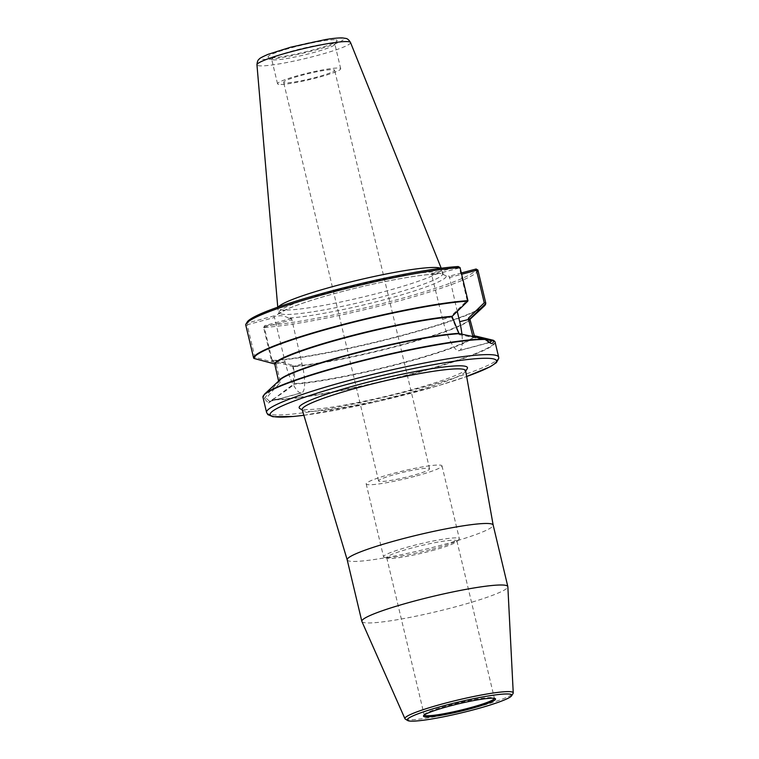 <?xml version="1.0" encoding="UTF-8"?>
<svg xmlns="http://www.w3.org/2000/svg" width="759" height="759" viewBox="0 0 759 759"><rect width="100%" height="100%" fill="white"/><g stroke="black" fill="none" stroke-linecap="round" stroke-linejoin="round"><path stroke-width="0.57" stroke-dasharray="3.79 2.85" d="M424.224 715.063A36.071 3.767 -13.4 0 1 424.205 714.987A36.071 3.767 -13.4 0 1 424.3 714.551A36.071 3.767 -13.4 0 1 449.385 705.244A36.071 3.767 -13.4 0 1 494.1 697.929A36.071 3.767 -13.4 0 1 494.384 698.261A36.071 3.767 -13.4 0 1 494.394 698.346M431.729 550.721A36.071 3.767 166.6 0 0 456.491 541.793A36.071 3.767 166.6 0 0 456.918 540.987A36.071 3.767 166.6 0 0 420.951 545.683A36.071 3.767 166.6 0 0 386.729 557.704A36.071 3.767 166.6 0 0 387.479 558.235A36.071 3.767 166.6 0 0 431.729 550.721M414.784 476.377A38.956 4.061 -13.4 0 1 366.189 483.919A38.956 4.061 -13.4 0 1 403.143 470.941A38.956 4.061 -13.4 0 1 441.985 465.865A38.956 4.061 -13.4 0 1 414.784 476.377M379.614 481.443A26.214 2.732 -13.4 0 1 378.589 480.969A26.214 2.732 -13.4 0 1 403.456 472.231A26.214 2.732 -13.4 0 1 429.585 468.815A26.214 2.732 -13.4 0 1 408.038 476.737A26.214 2.732 -13.4 0 1 379.614 481.443M432.137 549.222A38.956 4.061 166.6 0 0 458.882 539.573A38.956 4.061 166.6 0 0 459.337 538.7A38.956 4.061 166.6 0 0 420.495 543.776A38.956 4.061 166.6 0 0 383.542 556.764A38.956 4.061 166.6 0 0 384.339 557.334A38.956 4.061 166.6 0 0 432.137 549.222M302.186 409.623A83.993 8.766 166.6 0 0 302.841 410.363A83.993 8.766 166.6 0 0 406.957 393.314A83.993 8.766 166.6 0 0 465.362 371.644A83.993 8.766 166.6 0 0 465.609 370.696M467.212 368.675A86.498 9.023 -13.4 0 1 407.071 390.989A86.498 9.023 -13.4 0 1 299.852 408.541M347.195 559.867L347.205 559.895A75.037 7.827 166.6 0 0 440.789 545.323A75.037 7.827 166.6 0 0 493.179 525.114L493.179 525.095M361.901 621.507A75.037 7.827 166.6 0 0 455.447 606.839A75.037 7.827 166.6 0 0 507.847 586.735M405.353 719.115A55.673 5.806 166.6 0 0 474.366 707.824A55.673 5.806 166.6 0 0 513.075 693.46M300.763 393.001A31.242 8.026 -105 0 1 284.976 361.578L274.473 317.48L247.804 324.624L247.33 325.412L254.929 357.29L275.878 362.925L280.422 382.489C274.208 388.788 269.521 394.111 266.371 398.456L269.644 401.34L270.441 401.264L301.532 392.934A31.242 8.026 -105 0 1 300.763 393.001L269.644 401.34L272.794 399.348M457.25 311.418L449.262 276.21L446.264 275.792A87.181 9.099 -13.4 0 1 385.43 299.416A87.181 9.099 -13.4 0 1 288.591 318.04L291.579 318.457L302.025 363.95A31.242 8.026 -105 0 1 301.532 392.934M274.473 317.48L273.714 315.972L276.712 316.389A87.181 9.099 -13.4 0 1 337.546 292.765A87.181 9.099 -13.4 0 1 434.395 274.141L439.926 273.297L446.264 275.792M288.591 318.04C284.208 315.735 280.251 315.184 276.712 316.389M272.785 399.348C279.255 395.467 286.371 390.477 294.141 384.396C294.976 378.988 294.653 372.963 293.164 366.322L292.917 365.297L271.969 359.662L264.369 327.784L264.844 326.996L291.513 319.852M434.395 274.141L431.397 273.724L442.658 319.34A31.242 8.026 75 0 0 458.322 350.734A31.242 8.026 75 0 0 459.204 350.686A31.242 8.026 75 0 0 461.918 334.197M477.914 270.081A119.296 12.448 -13.4 0 1 394.604 302.101A119.296 12.448 -13.4 0 1 263.61 327.49L271.475 360.582A119.296 12.448 166.6 0 0 402.488 335.184A119.296 12.448 166.6 0 0 485.798 303.154M291.579 318.457L264.739 325.649L263.61 327.49L264.369 327.784M264.739 325.649A117.797 12.286 166.6 0 0 393.845 300.583A117.797 12.286 166.6 0 0 476.111 269.018M484.223 306.095A119.059 12.419 -13.4 0 1 393.105 338.049A119.059 12.419 -13.4 0 1 271.826 360.914L292.319 366.388A100.605 10.493 166.6 0 0 394.462 346.616A100.605 10.493 166.6 0 0 468.948 320.27A100.605 10.493 166.6 0 0 469.916 319.112M495.058 341.986A119.296 12.448 -13.4 0 1 404.234 376.189A119.296 12.448 -13.4 0 1 272.69 399.813L268.591 403.171L264.398 398.655A119.296 12.448 -13.4 0 1 262.965 397.289M264.844 326.996L264.701 325.677M292.917 365.297L293.78 383.712A100.359 10.474 166.6 0 0 403.93 362.356A100.359 10.474 166.6 0 0 474.014 335.431L474.005 335.649M294.141 384.396L293.78 383.712M272.69 399.813L293.78 383.94M269.644 401.34L268.591 403.171M280.422 382.489L278.828 381.862C273.06 387.735 268.354 393.115 264.72 397.991L266.362 398.466M284.976 361.578L276.124 363.95L274.767 364.149L275.878 362.925M278.876 380.838A100.359 10.474 166.6 0 0 278.705 381.616L278.591 381.103M278.724 381.692L279.786 379.993A100.605 10.493 -13.4 0 0 278.572 382.081L278.828 381.862M254.929 357.29L253.734 358.286M247.33 325.412L245.764 325.051M245.755 325.013L246.865 323.163L273.714 315.972M246.846 323.201L247.804 324.624M449.195 277.604L461.662 274.265M458.322 350.734L489.441 342.404M472.885 336.56L485.143 339.292M488.141 341.929L485.21 339.823L459.062 334.634L451.52 316.968L451.273 315.934L467.183 300.422L459.593 268.544L458.825 268.088L432.156 275.232M247.235 321.987A117.797 12.286 166.6 0 0 246.865 323.163M461.358 272.965L449.262 276.21M431.397 273.724L458.237 266.532M458.825 268.088L458.294 266.551M459.593 268.544L460.087 267.633M451.273 315.934L452.051 316.503M459.062 334.634L459.261 333.675M485.219 339.823L484.735 339.045M271.969 359.662L271.542 360.762M264.502 394.168A119.059 12.419 166.6 0 0 264.483 398.171L264.72 397.991M264.483 398.171L264.398 398.655M467.183 300.422L467.98 300.887M440.666 268.307A84.173 8.785 -13.4 0 1 441.577 269.122A84.173 8.785 -13.4 0 1 441.624 269.255A84.173 8.785 -13.4 0 1 372.432 294.691A84.173 8.785 -13.4 0 1 281.172 309.814A84.173 8.785 -13.4 0 1 277.86 308.268A84.173 8.785 -13.4 0 1 277.841 308.135A84.173 8.785 -13.4 0 1 278.297 306.997M284.644 82.807A26.214 2.732 -13.4 0 1 283.619 82.323A26.214 2.732 -13.4 0 1 308.486 73.585A26.214 2.732 -13.4 0 1 334.615 70.179A26.214 2.732 -13.4 0 1 313.069 78.092A26.214 2.732 -13.4 0 1 284.644 82.807M278.8 84.372A32.476 3.387 -13.4 0 1 277.528 83.775A32.476 3.387 -13.4 0 1 308.334 72.949A32.476 3.387 -13.4 0 1 340.706 68.727A32.476 3.387 -13.4 0 1 314.008 78.538A32.476 3.387 -13.4 0 1 278.8 84.372M335.715 39.885A35.502 3.7 -13.4 0 1 337.005 40.967A35.502 3.7 -13.4 0 1 303.429 52.371A35.502 3.7 -13.4 0 1 268.307 57.333A35.502 3.7 -13.4 0 1 295.431 46.726A35.502 3.7 -13.4 0 1 335.715 39.885M272.955 59.819A32.476 3.387 166.6 0 0 306.513 54.401A32.476 3.387 166.6 0 0 334.766 44.563A32.476 3.387 166.6 0 0 334.861 44.174A32.476 3.387 166.6 0 0 333.581 43.576A32.476 3.387 166.6 0 0 298.372 49.411A32.476 3.387 166.6 0 0 271.675 59.23A32.476 3.387 166.6 0 0 271.931 59.534A32.476 3.387 166.6 0 0 272.955 59.819M303.894 415.306L376.217 401.824L438.019 385.743L466.652 376.53A116.288 12.135 -13.4 0 1 303.885 415.277M266.57 412.431A119.296 12.448 166.6 0 0 271.257 414.613A119.296 12.448 166.6 0 0 400.6 393.181A119.296 12.448 166.6 0 0 498.663 357.138M302.025 363.95L292.594 366.635M442.658 319.34L452.079 316.655M469.916 319.264A100.359 10.474 -13.4 0 1 399.936 345.573A100.359 10.474 -13.4 0 1 292.803 366.72M474.347 335.772A100.605 10.493 -13.4 0 1 404.092 362.764A100.605 10.493 -13.4 0 1 293.657 384.177M272.927 399.348A119.059 12.419 166.6 0 0 411.615 373.779A119.059 12.419 166.6 0 0 493.35 340.298M350.516 42.513A48.102 5.019 -13.4 0 1 311.361 57.029A48.102 5.019 -13.4 0 1 258.847 65.758A48.102 5.019 -13.4 0 1 256.95 64.8M290.991 47.162A42.153 4.402 166.6 0 0 274.274 58.709A42.153 4.402 166.6 0 0 342.442 40.445A42.153 4.402 166.6 0 0 290.991 47.162M337.679 289.966A84.173 8.785 166.6 0 0 278.914 312.689A84.173 8.785 166.6 0 0 282.225 314.235A84.173 8.785 166.6 0 0 373.485 299.112A84.173 8.785 166.6 0 0 442.677 273.676A84.173 8.785 166.6 0 0 337.679 289.966M424.3 714.551L423.588 715.699M494.1 697.929L495.248 698.631M386.729 557.704L424.205 714.987M456.918 540.987L494.384 698.261M456.491 541.793L458.882 539.573M387.479 558.235L384.339 557.334M366.189 483.919L383.542 556.764M441.985 465.865L459.337 538.7M465.362 371.644L465.684 371.123M302.841 410.363L302.319 410.04M469.944 318.97L468.948 320.27L469.954 319.33M490.295 342.356L459.204 350.686M488.976 342.499L487.392 341.493M277.756 307.177L277.841 308.135M441.226 268.24L441.577 269.122M429.585 468.815L334.615 70.179M378.589 480.969L283.619 82.323M443.341 274.73L441.624 269.255M435.163 274.179C417.516 274.644 374.329 282.832 337.632 292.756C314.387 299.037 297.234 304.653 286.181 309.596L278.79 313.941L277.86 308.268M340.706 68.727L334.861 44.174M277.528 83.775L271.675 59.23M334.766 44.563L337.005 40.967M271.931 59.534L268.307 57.333"/><path stroke-width="1.14" d="M449.337 706.145A37.039 3.861 166.6 0 0 423.588 715.699A37.039 3.861 166.6 0 0 460.409 711.316A37.039 3.861 166.6 0 0 495.248 698.631A37.039 3.861 166.6 0 0 449.337 706.145M494.394 698.346A36.071 3.767 -13.4 0 1 469.204 708.005A36.071 3.767 -13.4 0 1 424.224 715.063M474.28 709.608A53.747 5.607 166.6 0 0 511.651 695.737A53.747 5.607 166.6 0 0 458.218 702.103A53.747 5.607 166.6 0 0 407.649 720.519A53.747 5.607 166.6 0 0 474.28 709.608M493.179 525.114A75.037 7.827 166.6 0 0 493.17 525.067L465.609 370.696A83.993 8.766 166.6 0 0 381.853 381.587A83.993 8.766 166.6 0 0 302.186 409.623L347.195 559.867A75.037 7.827 166.6 0 0 347.205 559.895M302.319 410.04L299.852 408.541A86.498 9.023 -13.4 0 1 381.217 378.912A86.498 9.023 -13.4 0 1 467.212 368.675L465.684 371.123M511.651 695.737L513.075 693.46A55.673 5.806 166.6 0 0 513.245 692.901L507.847 586.735A75.037 7.827 166.6 0 0 507.828 586.584L493.17 525.067A75.037 7.827 166.6 0 0 418.37 534.839A75.037 7.827 166.6 0 0 347.195 559.848L361.844 621.365A75.037 7.827 166.6 0 0 361.901 621.507L404.945 718.707A55.673 5.806 166.6 0 0 405.353 719.115L407.649 720.519M507.828 586.584A75.037 7.827 166.6 0 0 433.019 596.356A75.037 7.827 166.6 0 0 361.844 621.365M513.245 692.901A55.673 5.806 166.6 0 0 457.724 700.045A55.673 5.806 166.6 0 0 404.945 718.707M461.918 334.197A31.242 8.026 75 0 0 459.698 321.702L457.25 311.418M461.662 274.265L475.865 270.46L476.633 270.916L484.233 302.794L485.798 303.154L477.914 270.081L476.111 269.018L461.358 272.965M474.347 335.772L469.906 319.131A100.605 10.493 166.6 0 0 470.068 318.771L485.656 303.628A119.059 12.419 -13.4 0 1 484.223 306.095L469.954 319.33M491.187 343.476C492.629 343.666 493.435 342.717 493.625 340.62A119.296 12.448 -13.4 0 1 495.058 341.986L498.663 357.138A119.296 12.448 166.6 0 0 349.852 380.231A119.296 12.448 166.6 0 0 266.57 412.431L262.965 397.289A119.296 12.448 -13.4 0 1 353.789 363.087A119.296 12.448 -13.4 0 1 485.333 339.463L491.187 343.476L488.141 341.929M274.464 363.912L253.971 358.438A119.059 12.419 -13.4 0 1 337.11 326.484A119.059 12.419 -13.4 0 1 467.8 301.143L452.212 316.285A100.605 10.493 166.6 0 0 344.633 337.499A100.605 10.493 166.6 0 0 274.464 363.912L274.815 364.216A100.359 10.474 -13.4 0 1 344.795 337.916A100.359 10.474 -13.4 0 1 451.928 316.769L452.212 316.285M274.767 364.149L278.705 381.616M467.8 301.143L467.961 300.678A119.296 12.448 166.6 0 0 336.949 326.076A119.296 12.448 166.6 0 0 253.639 358.096L253.971 358.438M253.639 358.096L245.755 325.013A119.296 12.448 -13.4 0 1 246.125 323.77A119.296 12.448 -13.4 0 1 334.14 291.646A119.296 12.448 -13.4 0 1 460.058 267.595L467.961 300.678M484.233 302.794L468.312 318.306L472.885 336.56M485.143 339.292L491.623 340.725M472.781 336.541L474.005 335.649L493.046 340.203L489.441 342.404L490.295 342.356M246.125 323.77L247.235 321.987A117.797 12.286 166.6 0 1 333.932 290.317A117.797 12.286 166.6 0 1 458.237 266.532L460.058 267.595M476.14 269.037L475.865 270.46M459.698 321.702L469.906 319.131L468.312 318.306M452.051 316.503L458.939 333.334A100.359 10.474 166.6 0 0 352.053 353.827A100.359 10.474 166.6 0 0 278.876 380.838M485.333 339.463L484.906 339.121A119.059 12.419 166.6 0 0 364.026 360.079A119.059 12.419 166.6 0 0 264.502 394.168L279.786 379.993A100.605 10.493 -13.4 0 1 356.777 352.992A100.605 10.493 -13.4 0 1 459.261 333.675L458.939 333.334M484.906 339.121L459.053 333.571M485.798 303.154L485.656 303.628M476.633 270.916L477.923 270.109M278.297 306.997A84.173 8.785 -13.4 0 1 357.707 280.223A84.173 8.785 -13.4 0 1 440.666 268.307M303.885 415.277A116.288 12.135 -13.4 0 1 351.37 383.248A116.288 12.135 -13.4 0 1 479.365 358.476A116.288 12.135 -13.4 0 1 466.643 376.502L490.229 366.73L496.367 362.669L498.777 358.39L498.663 357.138M277.756 307.177L256.95 64.8A48.102 5.019 -13.4 0 1 290.536 51.897A48.102 5.019 -13.4 0 1 350.516 42.513L441.226 268.24M303.894 415.306L293.534 416.463L272.908 416.729L267.842 414.623L266.57 412.431M485.807 303.221L484.223 306.095M264.502 394.168L262.965 397.289M493.416 340.326L495.058 341.986M256.95 64.8C257.206 61.735 257.946 59.857 259.18 59.174C259.217 58.509 262.168 56.906 268.041 54.354L290.82 47.172L325.175 39.629C332.85 38.339 338.685 37.779 342.679 37.95L345.611 38.386C347.328 38.51 348.96 39.885 350.516 42.513"/></g></svg>
